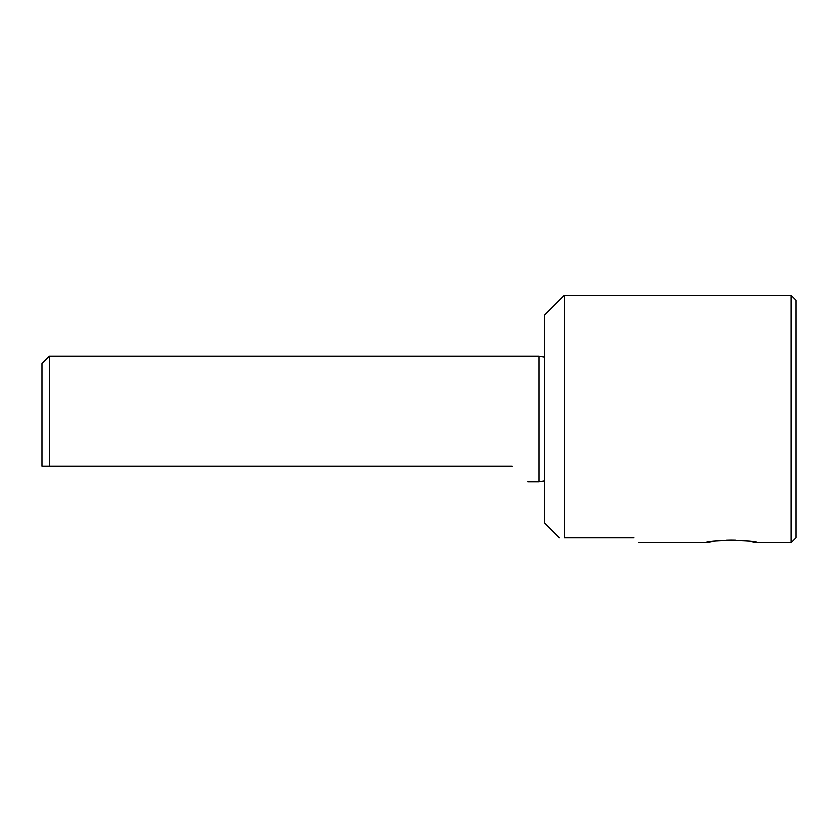 <?xml version="1.0" encoding="UTF-8"?>
<svg xmlns="http://www.w3.org/2000/svg" width="838" height="838" viewBox="0 0 838 838"><rect width="100%" height="100%" fill="white"/><g stroke="black" fill="none" stroke-linecap="round" stroke-linejoin="round"><path stroke-width="1.26" d="M41.9 466.117L49.327 466.117L41.9 466.117L41.9 363.598L49.327 356.171L49.327 466.117L512.039 466.117C532.58 486.658 532.58 486.658 512.039 466.117M791.156 295.28L791.156 542.72L796.1 537.776L796.1 300.224L791.156 295.28L564.498 295.28L564.498 537.776L633.779 537.776C640.358 544.354 640.358 544.354 633.779 537.776M713.41 541.411L706.036 542.72C704.444 539.85 758.558 539.84 757.007 542.72L749.507 541.4M745.642 540.887L741.253 540.458M736.026 540.154L731.532 540.07M731.469 540.07L726.556 540.164M721.686 540.468L717.349 540.898M706.036 542.72L638.724 542.72M791.156 542.72L757.007 542.72M564.498 537.776C557.94 537.776 557.94 537.776 564.498 537.776M559.543 537.776L544.7 522.922L544.7 315.078L564.498 295.28M544.532 480.855L544.532 357.145L539.002 356.171L539.002 481.829L544.7 480.834M539.002 481.829L527.751 481.829M539.002 356.171L49.327 356.171"/></g></svg>
